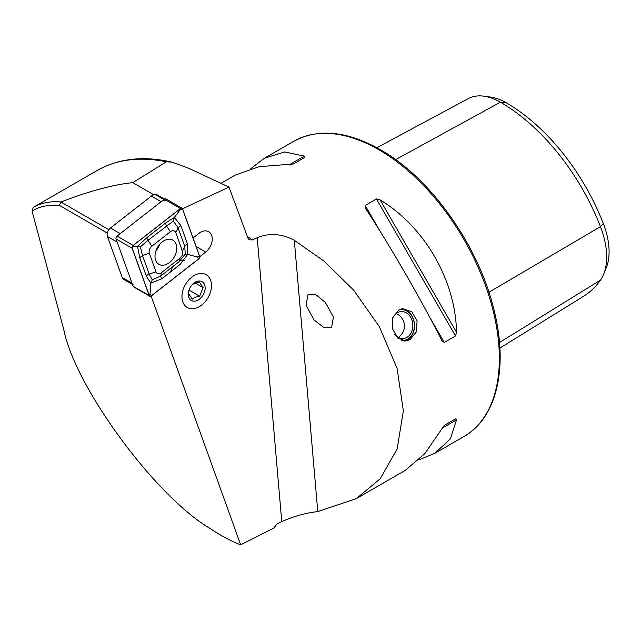 <?xml version="1.0" encoding="UTF-8"?>
<svg xmlns="http://www.w3.org/2000/svg" width="641" height="641" viewBox="0 0 641 641"><rect width="100%" height="100%" fill="white"/><g stroke="black" fill="none" stroke-linecap="round" stroke-linejoin="round"><path stroke-width="0.96" d="M410.072 339.642L416.297 331.918L417.091 320.885L411.762 311.702L402.941 308.69L398.598 310.076L392.757 317.768L392.492 328.761L397.612 337.951L405.833 341.012L410.072 339.642M107.319 233.084L59.333 205.344C48.46 204.575 39.365 206.49 32.05 211.097L63.747 329.49C74.909 386.643 155.018 495.83 209.407 528.032C220.536 535.523 230.96 541.124 240.679 544.826L273.547 528.256L276.992 524.042L281.76 521.622C293.746 516.309 305.749 512.968 317.776 511.59L356.252 498.666L380.177 478.779L397.124 449.012L403.365 410.897L397.075 368.367L379.312 326.59L353.544 290.028L324.017 261.135L294.307 240.271C281.655 233.62 269.292 232.779 257.209 237.747L252.418 239.91L249.141 239.774L248.027 238.26L228.973 187.1L182.533 208.782M196.13 246.537L205.697 252.065A12.708 8.79 120 0 0 212.219 238.107A12.708 8.79 120 0 0 208.694 231.713A12.708 8.79 120 0 0 198.966 233.372L193.053 237.995M32.05 211.097L33.252 207.372C41.336 202.796 50.567 201.002 60.967 202.003C89.267 191.074 113.209 184.624 132.807 182.645L166.331 161.82L171.66 162.069L188.342 168.102L228.973 187.1M316.934 295.477L315.436 294.764L307.944 294.716L306.053 305.404L314.09 319.971L324.05 327.703L331.549 327.743L333.432 317.055L325.396 302.488L316.934 295.477M365.506 208.301L365.17 205.457L376.427 198.95L380.081 199.888C424.526 226.594 455.631 280.47 456.536 332.318L455.527 335.948L444.261 342.446L441.961 340.732C421.49 300.188 390.377 246.304 365.506 208.301L365.338 208.029M356.252 498.666L405.4 470.294L424.871 453.596L444.261 425.368L455.527 418.869L456.536 419.839L450.391 438.869L434.766 453.339L418.958 459.869M250.823 168.655L264.388 158.239L284.732 151.941L304.283 156.124L304.619 157.494L293.354 163.992L259.212 166.668L235.023 175.193L221.249 183.142M376.828 147.718L468.242 98.626A65.494 37.811 60 0 1 483.875 96.174L490.798 97.12A60.807 35.111 60 0 1 506.142 102.704A158.704 91.631 60 0 1 603.325 223.605L600.457 226.666L488.923 292.272M499.884 348.095L583.534 296.31A163.391 94.331 60 0 0 600.457 280.141A65.494 37.811 -120 0 0 603.614 274.3L606.258 267.842A60.807 35.111 -120 0 0 603.325 223.605M483.875 96.174A65.494 37.811 60 0 1 500.405 102.191A163.391 94.331 60 0 1 600.457 226.666A65.494 37.811 -120 0 1 603.614 274.3M33.252 207.372L96.991 170.57A243.396 140.523 60 0 1 166.331 161.82M59.333 205.344L60.967 202.003L108.834 229.686M132.807 182.645L153.912 194.848M154.721 194.776L156.003 194.175L156.388 195.225M156.003 194.175L164.481 199.079M240.679 544.826L151.108 296.086M132.431 284.444L124.891 280.085M205.697 252.065L199.704 256.745M444.245 425.384L455.527 418.869M163.864 199.551L156.348 195.209A6.49 4.487 120 0 0 151.38 196.058L110.492 227.996A6.49 4.487 120 0 0 109.435 228.989A6.49 4.487 120 0 0 107.552 232.25A6.49 4.487 120 0 0 107.448 236.489L122.199 277.449A6.49 4.487 120 0 0 123.713 279.348L132.407 284.372M166.091 200.841A6.49 4.487 120 0 0 161.123 201.683L120.236 233.628L110.492 227.996M107.448 236.489L117.191 242.122L131.942 283.082A6.49 4.487 120 0 0 133.456 284.981M107.552 232.25L107.704 231.794A4.872 3.365 -60 0 1 109.114 229.35L109.435 228.989M172.661 266.688L170.522 271.928M184.304 260.198L180.786 260.214M197.108 307.728A18.934 13.092 -60 0 1 181.956 297.023A18.934 13.092 -60 0 1 196.338 274.476A18.934 13.092 -60 0 1 210.312 292.616A18.934 13.092 -60 0 1 204.816 302.119A18.934 13.092 -60 0 1 197.108 307.728M189.103 289.812L188.51 293.506L192.324 299.171L195.193 297.248L199.631 296.238L203.125 287.649L199.303 281.984L194.864 283.002L191.996 284.916M196.499 281.599A10.817 7.476 -60 0 1 205.16 287.721A10.817 7.476 -60 0 1 196.939 300.605A10.817 7.476 -60 0 1 188.951 290.237A10.817 7.476 -60 0 1 192.092 284.804A10.817 7.476 -60 0 1 196.499 281.599M194.992 282.945L203.125 287.649M189.015 290.101L199.631 296.238M155.635 260.222A13.958 9.647 120 0 0 158.896 264.3A13.958 9.647 120 0 0 172.117 260.03A13.958 9.647 120 0 0 176.123 244.213A13.958 9.647 120 0 0 172.862 240.135A13.958 9.647 120 0 0 159.641 244.405A13.958 9.647 120 0 0 155.635 260.222M155.971 250.783A13.958 9.647 120 0 0 159.689 244.349M179.897 258.235A5.408 3.742 120 0 0 182.437 251.16L175.762 232.627A5.408 3.742 120 0 0 170.362 231.754L151.861 246.2A5.408 3.742 120 0 0 149.321 253.275L155.995 271.808A5.408 3.742 120 0 0 161.396 272.681L179.897 258.235L179.296 261.512L185.233 254.068L184.752 246.288L182.437 251.16M198.59 259.02A2.163 1.498 120 0 0 199.607 256.184L182.565 208.862A2.163 1.498 120 0 0 182.06 208.229A2.163 1.498 120 0 0 180.401 208.517L133.168 245.415A2.163 1.498 120 0 0 132.15 248.251L149.193 295.573A2.163 1.498 120 0 0 149.698 296.206A2.163 1.498 120 0 0 151.348 295.918L198.59 259.02M182.06 208.229L165.955 198.926A2.163 1.498 120 0 0 164.304 199.207L117.063 236.104A2.163 1.498 120 0 0 116.045 238.941L133.088 286.263A2.163 1.498 120 0 0 133.592 286.896L149.698 296.206M180.433 208.597L133.192 245.495A2.059 1.418 120 0 0 132.23 248.187L149.273 295.509A2.059 1.418 120 0 0 151.324 295.838L198.566 258.94A2.059 1.418 120 0 0 199.527 256.248L182.485 208.926A2.059 1.418 120 0 0 180.433 208.597L180.233 209.679L182.485 208.926M185.233 254.068L187.677 254.381L180.297 264.292L161.804 278.747L150.803 283.186L146.404 276.247L139.73 257.714L137.494 246.248L146.965 237.547L165.466 223.092L174.376 217.443L180.858 225.592L187.533 244.117L187.677 254.381L197.276 257.001L199.527 256.248M187.533 244.117A3.79 2.364 160.2 0 0 184.752 246.288L178.078 227.763L173.334 221.041L174.376 217.443L180.233 209.679M173.334 221.041L147.967 240.327L140.355 246.801L142.51 255.543L149.185 274.076L152.254 279.829L150.803 283.186L150.034 293.899L151.324 295.838M140.355 246.801L137.494 246.248L132.999 246.577L132.23 248.187M152.254 279.829L160.795 275.959L161.396 272.681M398.486 310.132A15.472 12.203 -95.1 0 1 402.107 309.619A15.472 12.203 -95.1 0 1 414.382 325.652A15.472 12.203 -95.1 0 1 402.203 340.491A15.472 12.203 -95.1 0 1 401.578 340.435M401.595 308.906A16.225 12.796 -95.1 0 1 401.643 308.906A16.225 12.796 -95.1 0 1 414.439 323.969A16.225 12.796 -95.1 0 1 404.495 341.044M392.436 318.922A13.525 10.665 -95.1 0 1 400.954 311.582A13.525 10.665 -95.1 0 1 402.115 311.558A13.525 10.665 -95.1 0 1 412.828 324.835A13.525 10.665 -95.1 0 1 403.357 338.52A13.525 10.665 -95.1 0 1 402.195 338.544A13.525 10.665 -95.1 0 1 394.8 334.45M378.879 149.762A170.378 98.369 60 0 1 490.181 299.892A170.378 98.369 60 0 1 464.06 436.417C496.102 418.501 507.984 369.472 494.98 314.066C480.774 248.724 431.89 178.575 380.225 149.625C347.029 130.916 318.184 128.144 293.69 141.316A170.378 98.369 60 0 1 378.879 149.762M247.354 236.433A170.378 98.369 60 0 1 252.418 239.91M506.142 102.704L500.405 102.191L395.617 159.649M600.457 280.141L499.491 342.518M294.307 240.271L317.776 511.59M257.209 237.747L281.76 521.622M444.261 342.446L429.614 317.071M379.817 230.824L365.17 205.457M455.527 335.948L376.427 198.95M456.536 332.318L380.081 199.888M441.961 428.26L456.536 419.839M304.283 156.124L289.708 164.537M161.123 201.683L151.38 196.058M122.199 277.449L131.942 283.082M133.088 286.263L149.193 295.573M116.045 238.941L132.15 248.251M117.063 236.104L133.168 245.415M164.304 199.207L180.401 208.517M197.276 257.001L198.566 258.94M150.034 293.899L149.273 295.509M132.999 246.577L133.192 245.495M161.804 278.747A3.79 1.378 -128 0 1 160.795 275.959L179.296 261.512M146.404 276.247A3.79 2.364 160.2 0 1 149.185 274.076L155.995 271.808M139.73 257.714L142.51 255.543L149.321 253.275M146.965 237.547A3.79 1.378 -128 0 0 147.967 240.327L151.861 246.2M165.466 223.092L166.468 225.88L170.362 231.754M180.858 225.592L178.078 227.763L175.762 232.627M434.766 453.339L464.06 436.417M264.388 158.239L293.69 141.316M96.991 170.57C118.505 158.431 143.392 155.603 171.66 162.077M210.312 292.616L210.56 291.855M204.816 302.119L204.279 302.72M398.253 337.406A13.525 13.525 0 0 0 396.13 313.593"/></g></svg>
